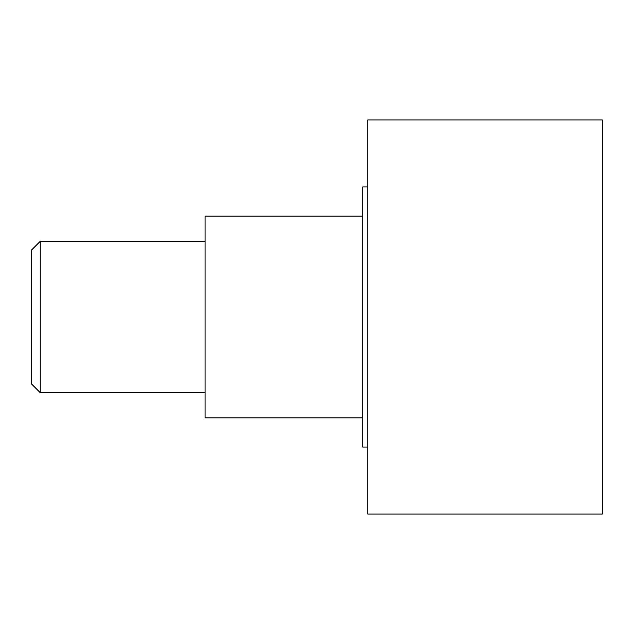 <?xml version="1.0" encoding="UTF-8"?>
<svg xmlns="http://www.w3.org/2000/svg" width="634" height="634" viewBox="0 0 634 634"><rect width="100%" height="100%" fill="white"/><g stroke="black" fill="none" stroke-linecap="round" stroke-linejoin="round"><path stroke-width="0.95" d="M40.235 392.66L31.7 384.125L31.7 249.875L40.235 241.34L40.235 392.66L205.083 392.66M367.752 317L367.752 514.031L602.3 514.031L602.3 119.969L367.752 119.969L367.752 317M367.752 186.959L362.711 186.959L362.711 447.041L367.752 447.041M362.711 417.877L205.083 417.877L205.083 216.123L362.711 216.123M40.235 241.34L205.083 241.34"/></g></svg>
